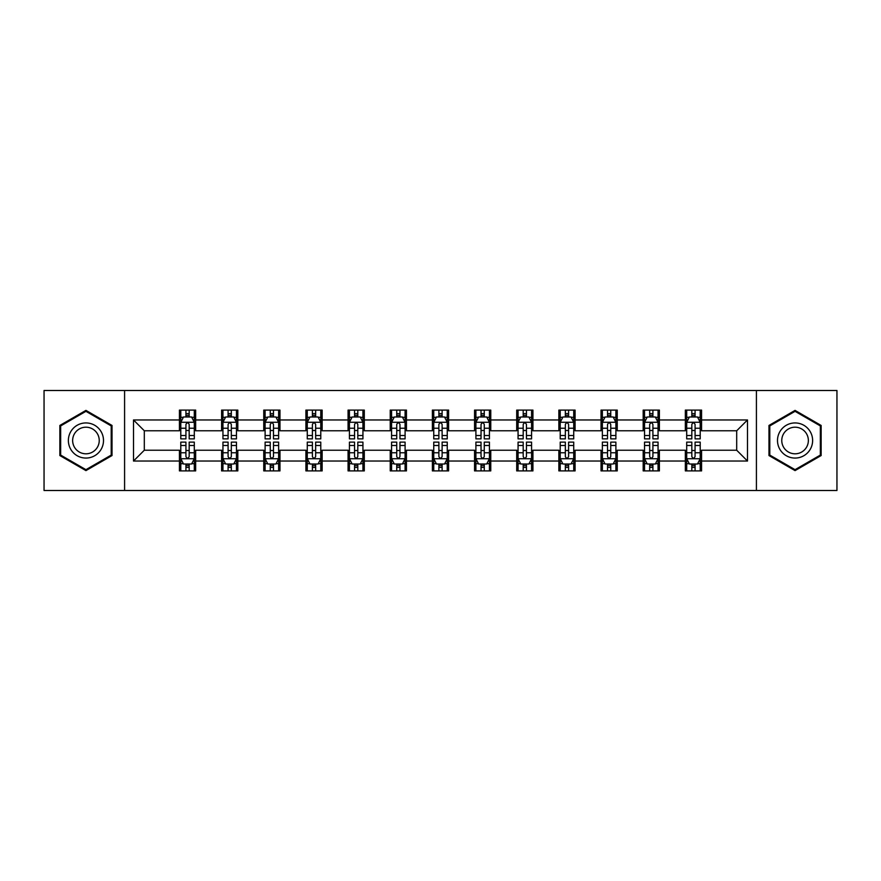 <?xml version="1.0" encoding="UTF-8"?>
<svg xmlns="http://www.w3.org/2000/svg" width="881" height="881" viewBox="0 0 881 881"><rect width="100%" height="100%" fill="white"/><g stroke="black" fill="none" stroke-linecap="round" stroke-linejoin="round"><path stroke-width="1.32" d="M756.416 490.497L836.95 490.497L836.95 390.503L756.416 390.503L756.416 490.497L124.584 490.497L124.584 390.503L44.05 390.503L44.05 490.497L124.584 490.497M756.416 390.503L124.584 390.503M701.562 419.962L701.562 410.094L685.341 410.094L685.341 419.962L659.395 419.962L659.395 410.094L643.185 410.094L643.185 419.962L617.24 419.962L617.24 410.094L601.029 410.094L601.029 419.962L575.084 419.962L575.084 410.094L558.862 410.094L558.862 419.962L532.928 419.962L532.928 410.094L516.707 410.094L516.707 419.962L490.761 419.962L490.761 410.094L474.551 410.094L474.551 419.962L448.605 419.962L448.605 410.094L432.395 410.094L432.395 419.962L406.449 419.962L406.449 410.094L390.239 410.094L390.239 419.962L364.294 419.962L364.294 410.094L348.072 410.094L348.072 419.962L322.138 419.962L322.138 410.094L305.916 410.094L305.916 419.962L279.971 419.962L279.971 410.094L263.76 410.094L263.76 419.962L237.815 419.962L237.815 410.094L221.605 410.094L221.605 419.962L195.659 419.962L195.659 410.094L179.438 410.094L179.438 419.962L133.505 419.962L133.505 461.038L144.308 450.224L179.438 450.224L179.438 470.906L195.659 470.906L195.659 450.224L221.605 450.224L221.605 470.906L237.815 470.906L237.815 450.224L263.76 450.224L263.76 470.906L279.971 470.906L279.971 450.224L305.916 450.224L305.916 470.906L322.138 470.906L322.138 450.224L348.072 450.224L348.072 470.906L364.294 470.906L364.294 450.224L390.239 450.224L390.239 470.906L406.449 470.906L406.449 450.224L432.395 450.224L432.395 470.906L448.605 470.906L448.605 450.224L474.551 450.224L474.551 470.906L490.761 470.906L490.761 450.224L516.707 450.224L516.707 470.906L532.928 470.906L532.928 450.224L558.862 450.224L558.862 470.906L575.084 470.906L575.084 450.224L601.029 450.224L601.029 470.906L617.24 470.906L617.24 450.224L643.185 450.224L643.185 470.906L659.395 470.906L659.395 450.224L685.341 450.224L685.341 470.906L701.562 470.906L701.562 450.224L736.692 450.224L736.692 430.776L701.562 430.776L701.562 419.962L747.495 419.962L747.495 461.038L701.562 461.038M685.341 461.038L659.395 461.038M643.185 461.038L617.24 461.038M601.029 461.038L575.084 461.038M558.862 461.038L532.928 461.038M516.707 461.038L490.761 461.038M474.551 461.038L448.605 461.038M432.395 461.038L406.449 461.038M390.239 461.038L364.294 461.038M348.072 461.038L322.138 461.038M305.916 461.038L279.971 461.038M263.76 461.038L237.815 461.038M221.605 461.038L195.659 461.038M179.438 461.038L133.505 461.038M685.341 419.962L685.341 430.776L659.395 430.776L659.395 419.962M643.185 419.962L643.185 430.776L617.24 430.776L617.24 419.962M601.029 419.962L601.029 430.776L575.084 430.776L575.084 419.962M558.862 419.962L558.862 430.776L532.928 430.776L532.928 419.962M516.707 419.962L516.707 430.776L490.761 430.776L490.761 419.962M474.551 419.962L474.551 430.776L448.605 430.776L448.605 419.962M432.395 419.962L432.395 430.776L406.449 430.776L406.449 419.962M390.239 419.962L390.239 430.776L364.294 430.776L364.294 419.962M348.072 419.962L348.072 430.776L322.138 430.776L322.138 419.962M305.916 419.962L305.916 430.776L279.971 430.776L279.971 419.962M263.76 419.962L263.76 430.776L237.815 430.776L237.815 419.962M221.605 419.962L221.605 430.776L195.659 430.776L195.659 419.962M179.438 419.962L179.438 430.776L144.308 430.776L133.505 419.962M144.308 430.776L144.308 450.224M747.495 461.038L736.692 450.224M736.692 430.776L747.495 419.962M179.438 416.856L180.792 416.856M185.924 416.856L189.173 416.856M194.305 416.856L195.659 416.856M179.438 430.501L180.792 430.501M185.924 430.501L189.173 430.501M194.305 430.501L195.659 430.501M179.438 450.499L180.792 450.499M185.924 450.499L189.173 450.499M194.305 450.499L195.659 450.499M179.438 464.144L180.792 464.144M185.924 464.144L189.173 464.144M194.305 464.144L195.659 464.144M221.605 450.499L222.948 450.499M228.091 450.499L231.329 450.499M236.46 450.499L237.815 450.499M221.605 464.144L222.948 464.144M228.091 464.144L231.329 464.144M236.46 464.144L237.815 464.144M221.605 416.856L222.948 416.856M228.091 416.856L231.329 416.856M236.46 416.856L237.815 416.856M221.605 430.501L222.948 430.501M228.091 430.501L231.329 430.501M236.46 430.501L237.815 430.501M263.76 450.499L265.115 450.499M270.247 450.499L273.484 450.499M278.627 450.499L279.971 450.499M263.76 464.144L265.115 464.144M270.247 464.144L273.484 464.144M278.627 464.144L279.971 464.144M263.76 416.856L265.115 416.856M270.247 416.856L273.484 416.856M278.627 416.856L279.971 416.856M263.76 430.501L265.115 430.501M270.247 430.501L273.484 430.501M278.627 430.501L279.971 430.501M305.916 450.499L307.271 450.499M312.403 450.499L315.651 450.499M320.783 450.499L322.138 450.499M305.916 464.144L307.271 464.144M312.403 464.144L315.651 464.144M320.783 464.144L322.138 464.144M305.916 416.856L307.271 416.856M312.403 416.856L315.651 416.856M320.783 416.856L322.138 416.856M305.916 430.501L307.271 430.501M312.403 430.501L315.651 430.501M320.783 430.501L322.138 430.501M348.072 450.499L349.427 450.499M354.558 450.499L357.807 450.499M362.939 450.499L364.294 450.499M348.072 464.144L349.427 464.144M354.558 464.144L357.807 464.144M362.939 464.144L364.294 464.144M348.072 416.856L349.427 416.856M354.558 416.856L357.807 416.856M362.939 416.856L364.294 416.856M348.072 430.501L349.427 430.501M354.558 430.501L357.807 430.501M362.939 430.501L364.294 430.501M390.239 450.499L391.582 450.499M396.725 450.499L399.963 450.499M405.095 450.499L406.449 450.499M390.239 464.144L391.582 464.144M396.725 464.144L399.963 464.144M405.095 464.144L406.449 464.144M390.239 416.856L391.582 416.856M396.725 416.856L399.963 416.856M405.095 416.856L406.449 416.856M390.239 430.501L391.582 430.501M396.725 430.501L399.963 430.501M405.095 430.501L406.449 430.501M432.395 450.499L433.749 450.499M438.881 450.499L442.119 450.499M447.251 450.499L448.605 450.499M432.395 464.144L433.749 464.144M438.881 464.144L442.119 464.144M447.251 464.144L448.605 464.144M432.395 416.856L433.749 416.856M438.881 416.856L442.119 416.856M447.251 416.856L448.605 416.856M432.395 430.501L433.749 430.501M438.881 430.501L442.119 430.501M447.251 430.501L448.605 430.501M474.551 450.499L475.905 450.499M481.037 450.499L484.275 450.499M489.418 450.499L490.761 450.499M474.551 464.144L475.905 464.144M481.037 464.144L484.275 464.144M489.418 464.144L490.761 464.144M474.551 416.856L475.905 416.856M481.037 416.856L484.275 416.856M489.418 416.856L490.761 416.856M474.551 430.501L475.905 430.501M481.037 430.501L484.275 430.501M489.418 430.501L490.761 430.501M516.707 450.499L518.061 450.499M523.193 450.499L526.442 450.499M531.573 450.499L532.928 450.499M516.707 464.144L518.061 464.144M523.193 464.144L526.442 464.144M531.573 464.144L532.928 464.144M516.707 416.856L518.061 416.856M523.193 416.856L526.442 416.856M531.573 416.856L532.928 416.856M516.707 430.501L518.061 430.501M523.193 430.501L526.442 430.501M531.573 430.501L532.928 430.501M558.862 450.499L560.217 450.499M565.349 450.499L568.597 450.499M573.729 450.499L575.084 450.499M558.862 464.144L560.217 464.144M565.349 464.144L568.597 464.144M573.729 464.144L575.084 464.144M558.862 416.856L560.217 416.856M565.349 416.856L568.597 416.856M573.729 416.856L575.084 416.856M558.862 430.501L560.217 430.501M565.349 430.501L568.597 430.501M573.729 430.501L575.084 430.501M601.029 450.499L602.373 450.499M607.516 450.499L610.753 450.499M615.885 450.499L617.24 450.499M601.029 464.144L602.373 464.144M607.516 464.144L610.753 464.144M615.885 464.144L617.24 464.144M601.029 416.856L602.373 416.856M607.516 416.856L610.753 416.856M615.885 416.856L617.24 416.856M601.029 430.501L602.373 430.501M607.516 430.501L610.753 430.501M615.885 430.501L617.24 430.501M643.185 450.499L644.54 450.499M649.671 450.499L652.909 450.499M658.052 450.499L659.395 450.499M643.185 464.144L644.54 464.144M649.671 464.144L652.909 464.144M658.052 464.144L659.395 464.144M643.185 416.856L644.54 416.856M649.671 416.856L652.909 416.856M658.052 416.856L659.395 416.856M643.185 430.501L644.54 430.501M649.671 430.501L652.909 430.501M658.052 430.501L659.395 430.501M685.341 450.499L686.695 450.499M691.827 450.499L695.076 450.499M700.208 450.499L701.562 450.499M685.341 464.144L686.695 464.144M691.827 464.144L695.076 464.144M700.208 464.144L701.562 464.144M685.341 416.856L686.695 416.856M691.827 416.856L695.076 416.856M700.208 416.856L701.562 416.856M685.341 430.501L686.695 430.501M691.827 430.501L695.076 430.501M700.208 430.501L701.562 430.501M85.942 470.608L112.019 455.554L112.019 425.446L85.942 410.392L59.864 425.446L59.864 455.554L85.942 470.608M821.136 425.446L795.058 410.392L768.981 425.446L768.981 455.554L795.058 470.608L821.136 455.554L821.136 425.446M189.173 413.607L185.924 413.607M194.305 435.489L189.173 435.489L189.173 438.881L194.305 438.881L194.305 422.395L191.606 416.988L183.501 416.988L180.792 422.395L180.792 438.881L185.924 438.881L185.924 435.489L180.792 435.489M180.792 422.395L180.792 410.094M194.305 422.395L194.305 410.094M185.924 416.988L185.924 410.094M189.173 410.094L189.173 416.988M189.173 435.489L189.173 424.422C188.094 422.34 187.014 422.34 185.924 424.422L185.924 435.489M185.924 467.393L189.173 467.393M180.792 445.511L185.924 445.511L185.924 442.119L180.792 442.119L180.792 458.605L183.501 464.012L191.606 464.012L194.305 458.605L194.305 442.119L189.173 442.119L189.173 445.511L194.305 445.511M194.305 458.605L194.305 470.906M180.792 458.605L180.792 470.906M189.173 464.012L189.173 470.906M185.924 470.906L185.924 464.012M185.924 445.511L185.924 456.578C187.003 458.66 188.094 458.66 189.173 456.578L189.173 445.511M101.15 449.288A17.565 17.565 0 0 0 94.719 425.292A17.565 17.565 0 0 0 70.722 431.712A17.565 17.565 0 0 0 77.154 455.708A17.565 17.565 0 0 0 101.15 449.288M97.461 447.152A13.303 13.303 0 0 0 92.593 428.981A13.303 13.303 0 0 0 74.422 433.848A13.303 13.303 0 0 0 79.29 452.019A13.303 13.303 0 0 0 97.461 447.152M60.668 455.092L60.668 425.908L85.942 411.328L111.204 425.908L111.204 455.092L85.942 469.672L60.668 455.092M795.058 422.935A17.565 17.565 0 0 0 777.494 440.5A17.565 17.565 0 0 0 795.058 458.065A17.565 17.565 0 0 0 812.623 440.5A17.565 17.565 0 0 0 795.058 422.935M795.058 427.197A13.303 13.303 0 0 0 781.766 440.5A13.303 13.303 0 0 0 795.058 453.803A13.303 13.303 0 0 0 808.362 440.5A13.303 13.303 0 0 0 795.058 427.197M820.332 455.092L795.058 469.672L769.796 455.092L769.796 425.908L795.058 411.328L820.332 425.908L820.332 455.092M231.329 413.607L228.091 413.607M236.46 435.489L231.329 435.489L231.329 438.881L236.46 438.881L236.46 422.395L233.762 416.988L225.657 416.988L222.948 422.395L222.948 438.881L228.091 438.881L228.091 435.489L222.948 435.489M222.948 422.395L222.948 410.094M236.46 422.395L236.46 410.094M228.091 416.988L228.091 410.094M231.329 410.094L231.329 416.988M231.329 435.489L231.329 424.422C230.249 422.34 229.17 422.34 228.091 424.422L228.091 435.489M273.484 413.607L270.247 413.607M278.627 435.489L273.484 435.489L273.484 438.881L278.627 438.881L278.627 422.395L275.918 416.988L267.813 416.988L265.115 422.395L265.115 438.881L270.247 438.881L270.247 435.489L265.115 435.489M265.115 422.395L265.115 410.094M278.627 422.395L278.627 410.094M270.247 416.988L270.247 410.094M273.484 410.094L273.484 416.988M273.484 435.489L273.484 424.422C272.405 422.34 271.326 422.34 270.247 424.422L270.247 435.489M228.091 467.393L231.329 467.393M222.948 445.511L228.091 445.511L228.091 442.119L222.948 442.119L222.948 458.605L225.657 464.012L233.762 464.012L236.46 458.605L236.46 442.119L231.329 442.119L231.329 445.511L236.46 445.511M236.46 458.605L236.46 470.906M222.948 458.605L222.948 470.906M231.329 464.012L231.329 470.906M228.091 470.906L228.091 464.012M228.091 445.511L228.091 456.578C229.17 458.66 230.249 458.66 231.329 456.578L231.329 445.511M270.247 467.393L273.484 467.393M265.115 445.511L270.247 445.511L270.247 442.119L265.115 442.119L265.115 458.605L267.813 464.012L275.918 464.012L278.627 458.605L278.627 442.119L273.484 442.119L273.484 445.511L278.627 445.511M278.627 458.605L278.627 470.906M265.115 458.605L265.115 470.906M273.484 464.012L273.484 470.906M270.247 470.906L270.247 464.012M270.247 445.511L270.247 456.578C271.326 458.66 272.405 458.66 273.484 456.578L273.484 445.511M315.651 413.607L312.403 413.607M320.783 435.489L315.651 435.489L315.651 438.881L320.783 438.881L320.783 422.395L318.074 416.988L309.969 416.988L307.271 422.395L307.271 438.881L312.403 438.881L312.403 435.489L307.271 435.489M307.271 422.395L307.271 410.094M320.783 422.395L320.783 410.094M312.403 416.988L312.403 410.094M315.651 410.094L315.651 416.988M315.651 435.489L315.651 424.422C314.572 422.34 313.482 422.34 312.403 424.422L312.403 435.489M357.807 413.607L354.558 413.607M362.939 435.489L357.807 435.489L357.807 438.881L362.939 438.881L362.939 422.395L360.241 416.988L352.125 416.988L349.427 422.395L349.427 438.881L354.558 438.881L354.558 435.489L349.427 435.489M349.427 422.395L349.427 410.094M362.939 422.395L362.939 410.094M354.558 416.988L354.558 410.094M357.807 410.094L357.807 416.988M357.807 435.489L357.807 424.422C356.728 422.34 355.649 422.34 354.558 424.422L354.558 435.489M399.963 413.607L396.725 413.607M405.095 435.489L399.963 435.489L399.963 438.881L405.095 438.881L405.095 422.395L402.397 416.988L394.292 416.988L391.582 422.395L391.582 438.881L396.725 438.881L396.725 435.489L391.582 435.489M391.582 422.395L391.582 410.094M405.095 422.395L405.095 410.094M396.725 416.988L396.725 410.094M399.963 410.094L399.963 416.988M399.963 435.489L399.963 424.422C398.884 422.34 397.805 422.34 396.725 424.422L396.725 435.489M312.403 467.393L315.651 467.393M307.271 445.511L312.403 445.511L312.403 442.119L307.271 442.119L307.271 458.605L309.969 464.012L318.074 464.012L320.783 458.605L320.783 442.119L315.651 442.119L315.651 445.511L320.783 445.511M320.783 458.605L320.783 470.906M307.271 458.605L307.271 470.906M315.651 464.012L315.651 470.906M312.403 470.906L312.403 464.012M312.403 445.511L312.403 456.578C313.482 458.66 314.561 458.66 315.651 456.578L315.651 445.511M354.558 467.393L357.807 467.393M349.427 445.511L354.558 445.511L354.558 442.119L349.427 442.119L349.427 458.605L352.125 464.012L360.241 464.012L362.939 458.605L362.939 442.119L357.807 442.119L357.807 445.511L362.939 445.511M362.939 458.605L362.939 470.906M349.427 458.605L349.427 470.906M357.807 464.012L357.807 470.906M354.558 470.906L354.558 464.012M354.558 445.511L354.558 456.578C355.638 458.66 356.728 458.66 357.807 456.578L357.807 445.511M396.725 467.393L399.963 467.393M391.582 445.511L396.725 445.511L396.725 442.119L391.582 442.119L391.582 458.605L394.292 464.012L402.397 464.012L405.095 458.605L405.095 442.119L399.963 442.119L399.963 445.511L405.095 445.511M405.095 458.605L405.095 470.906M391.582 458.605L391.582 470.906M399.963 464.012L399.963 470.906M396.725 470.906L396.725 464.012M396.725 445.511L396.725 456.578C397.805 458.66 398.884 458.66 399.963 456.578L399.963 445.511M442.119 413.607L438.881 413.607M447.251 435.489L442.119 435.489L442.119 438.881L447.251 438.881L447.251 422.395L444.553 416.988L436.447 416.988L433.749 422.395L433.749 438.881L438.881 438.881L438.881 435.489L433.749 435.489M433.749 422.395L433.749 410.094M447.251 422.395L447.251 410.094M438.881 416.988L438.881 410.094M442.119 410.094L442.119 416.988M442.119 435.489L442.119 424.422C441.04 422.34 439.96 422.34 438.881 424.422L438.881 435.489M438.881 467.393L442.119 467.393M433.749 445.511L438.881 445.511L438.881 442.119L433.749 442.119L433.749 458.605L436.447 464.012L444.553 464.012L447.251 458.605L447.251 442.119L442.119 442.119L442.119 445.511L447.251 445.511M447.251 458.605L447.251 470.906M433.749 458.605L433.749 470.906M442.119 464.012L442.119 470.906M438.881 470.906L438.881 464.012M438.881 445.511L438.881 456.578C439.96 458.66 441.04 458.66 442.119 456.578L442.119 445.511M484.275 413.607L481.037 413.607M489.418 435.489L484.275 435.489L484.275 438.881L489.418 438.881L489.418 422.395L486.708 416.988L478.603 416.988L475.905 422.395L475.905 438.881L481.037 438.881L481.037 435.489L475.905 435.489M475.905 422.395L475.905 410.094M489.418 422.395L489.418 410.094M481.037 416.988L481.037 410.094M484.275 410.094L484.275 416.988M484.275 435.489L484.275 424.422C483.195 422.34 482.116 422.34 481.037 424.422L481.037 435.489M481.037 467.393L484.275 467.393M475.905 445.511L481.037 445.511L481.037 442.119L475.905 442.119L475.905 458.605L478.603 464.012L486.708 464.012L489.418 458.605L489.418 442.119L484.275 442.119L484.275 445.511L489.418 445.511M489.418 458.605L489.418 470.906M475.905 458.605L475.905 470.906M484.275 464.012L484.275 470.906M481.037 470.906L481.037 464.012M481.037 445.511L481.037 456.578C482.116 458.66 483.195 458.66 484.275 456.578L484.275 445.511M526.442 413.607L523.193 413.607M531.573 435.489L526.442 435.489L526.442 438.881L531.573 438.881L531.573 422.395L528.875 416.988L520.759 416.988L518.061 422.395L518.061 438.881L523.193 438.881L523.193 435.489L518.061 435.489M518.061 422.395L518.061 410.094M531.573 422.395L531.573 410.094M523.193 416.988L523.193 410.094M526.442 410.094L526.442 416.988M526.442 435.489L526.442 424.422C525.362 422.34 524.272 422.34 523.193 424.422L523.193 435.489M523.193 467.393L526.442 467.393M518.061 445.511L523.193 445.511L523.193 442.119L518.061 442.119L518.061 458.605L520.759 464.012L528.875 464.012L531.573 458.605L531.573 442.119L526.442 442.119L526.442 445.511L531.573 445.511M531.573 458.605L531.573 470.906M518.061 458.605L518.061 470.906M526.442 464.012L526.442 470.906M523.193 470.906L523.193 464.012M523.193 445.511L523.193 456.578C524.272 458.66 525.351 458.66 526.442 456.578L526.442 445.511M568.597 413.607L565.349 413.607M573.729 435.489L568.597 435.489L568.597 438.881L573.729 438.881L573.729 422.395L571.031 416.988L562.926 416.988L560.217 422.395L560.217 438.881L565.349 438.881L565.349 435.489L560.217 435.489M560.217 422.395L560.217 410.094M573.729 422.395L573.729 410.094M565.349 416.988L565.349 410.094M568.597 410.094L568.597 416.988M568.597 435.489L568.597 424.422C567.518 422.34 566.439 422.34 565.349 424.422L565.349 435.489M565.349 467.393L568.597 467.393M560.217 445.511L565.349 445.511L565.349 442.119L560.217 442.119L560.217 458.605L562.926 464.012L571.031 464.012L573.729 458.605L573.729 442.119L568.597 442.119L568.597 445.511L573.729 445.511M573.729 458.605L573.729 470.906M560.217 458.605L560.217 470.906M568.597 464.012L568.597 470.906M565.349 470.906L565.349 464.012M565.349 445.511L565.349 456.578C566.428 458.66 567.518 458.66 568.597 456.578L568.597 445.511M610.753 413.607L607.516 413.607M615.885 435.489L610.753 435.489L610.753 438.881L615.885 438.881L615.885 422.395L613.187 416.988L605.082 416.988L602.373 422.395L602.373 438.881L607.516 438.881L607.516 435.489L602.373 435.489M602.373 422.395L602.373 410.094M615.885 422.395L615.885 410.094M607.516 416.988L607.516 410.094M610.753 410.094L610.753 416.988M610.753 435.489L610.753 424.422C609.674 422.34 608.595 422.34 607.516 424.422L607.516 435.489M607.516 467.393L610.753 467.393M602.373 445.511L607.516 445.511L607.516 442.119L602.373 442.119L602.373 458.605L605.082 464.012L613.187 464.012L615.885 458.605L615.885 442.119L610.753 442.119L610.753 445.511L615.885 445.511M615.885 458.605L615.885 470.906M602.373 458.605L602.373 470.906M610.753 464.012L610.753 470.906M607.516 470.906L607.516 464.012M607.516 445.511L607.516 456.578C608.595 458.66 609.674 458.66 610.753 456.578L610.753 445.511M652.909 413.607L649.671 413.607M658.052 435.489L652.909 435.489L652.909 438.881L658.052 438.881L658.052 422.395L655.343 416.988L647.238 416.988L644.54 422.395L644.54 438.881L649.671 438.881L649.671 435.489L644.54 435.489M644.54 422.395L644.54 410.094M658.052 422.395L658.052 410.094M649.671 416.988L649.671 410.094M652.909 410.094L652.909 416.988M652.909 435.489L652.909 424.422C651.83 422.34 650.751 422.34 649.671 424.422L649.671 435.489M649.671 467.393L652.909 467.393M644.54 445.511L649.671 445.511L649.671 442.119L644.54 442.119L644.54 458.605L647.238 464.012L655.343 464.012L658.052 458.605L658.052 442.119L652.909 442.119L652.909 445.511L658.052 445.511M658.052 458.605L658.052 470.906M644.54 458.605L644.54 470.906M652.909 464.012L652.909 470.906M649.671 470.906L649.671 464.012M649.671 445.511L649.671 456.578C650.751 458.66 651.83 458.66 652.909 456.578L652.909 445.511M695.076 413.607L691.827 413.607M700.208 435.489L695.076 435.489L695.076 438.881L700.208 438.881L700.208 422.395L697.499 416.988L689.394 416.988L686.695 422.395L686.695 438.881L691.827 438.881L691.827 435.489L686.695 435.489M686.695 422.395L686.695 410.094M700.208 422.395L700.208 410.094M691.827 416.988L691.827 410.094M695.076 410.094L695.076 416.988M695.076 435.489L695.076 424.422C693.997 422.34 692.907 422.34 691.827 424.422L691.827 435.489M691.827 467.393L695.076 467.393M686.695 445.511L691.827 445.511L691.827 442.119L686.695 442.119L686.695 458.605L689.394 464.012L697.499 464.012L700.208 458.605L700.208 442.119L695.076 442.119L695.076 445.511L700.208 445.511M700.208 458.605L700.208 470.906M686.695 458.605L686.695 470.906M695.076 464.012L695.076 470.906M691.827 470.906L691.827 464.012M691.827 445.511L691.827 456.578C692.907 458.66 693.986 458.66 695.076 456.578L695.076 445.511M194.238 422.263L180.858 422.263M180.792 417.308L183.336 417.308M191.761 417.308L194.305 417.308M185.924 428.243L180.792 428.243M194.305 428.243L189.173 428.243M189.173 415.325L185.924 415.325M180.858 458.737L194.238 458.737M194.305 463.692L191.761 463.692M183.336 463.692L180.792 463.692M189.173 452.757L194.305 452.757M180.792 452.757L185.924 452.757M185.924 465.675L189.173 465.675M236.394 422.263L223.025 422.263M222.948 417.308L225.492 417.308M233.928 417.308L236.46 417.308M228.091 428.243L222.948 428.243M236.46 428.243L231.329 428.243M231.329 415.325L228.091 415.325M278.55 422.263L265.181 422.263M265.115 417.308L267.648 417.308M276.083 417.308L278.627 417.308M270.247 428.243L265.115 428.243M278.627 428.243L273.484 428.243M273.484 415.325L270.247 415.325M223.025 458.737L236.394 458.737M236.46 463.692L233.928 463.692M225.492 463.692L222.948 463.692M231.329 452.757L236.46 452.757M222.948 452.757L228.091 452.757M228.091 465.675L231.329 465.675M265.181 458.737L278.55 458.737M278.627 463.692L276.083 463.692M267.648 463.692L265.115 463.692M273.484 452.757L278.627 452.757M265.115 452.757L270.247 452.757M270.247 465.675L273.484 465.675M320.717 422.263L307.337 422.263M307.271 417.308L309.815 417.308M318.239 417.308L320.783 417.308M312.403 428.243L307.271 428.243M320.783 428.243L315.651 428.243M315.651 415.325L312.403 415.325M362.873 422.263L349.493 422.263M349.427 417.308L351.971 417.308M360.395 417.308L362.939 417.308M354.558 428.243L349.427 428.243M362.939 428.243L357.807 428.243M357.807 415.325L354.558 415.325M405.029 422.263L391.649 422.263M391.582 417.308L394.126 417.308M402.562 417.308L405.095 417.308M396.725 428.243L391.582 428.243M405.095 428.243L399.963 428.243M399.963 415.325L396.725 415.325M307.337 458.737L320.717 458.737M320.783 463.692L318.239 463.692M309.815 463.692L307.271 463.692M315.651 452.757L320.783 452.757M307.271 452.757L312.403 452.757M312.403 465.675L315.651 465.675M349.493 458.737L362.873 458.737M362.939 463.692L360.395 463.692M351.971 463.692L349.427 463.692M357.807 452.757L362.939 452.757M349.427 452.757L354.558 452.757M354.558 465.675L357.807 465.675M391.649 458.737L405.029 458.737M405.095 463.692L402.562 463.692M394.126 463.692L391.582 463.692M399.963 452.757L405.095 452.757M391.582 452.757L396.725 452.757M396.725 465.675L399.963 465.675M447.185 422.263L433.815 422.263M433.749 417.308L436.282 417.308M444.718 417.308L447.251 417.308M438.881 428.243L433.749 428.243M447.251 428.243L442.119 428.243M442.119 415.325L438.881 415.325M433.815 458.737L447.185 458.737M447.251 463.692L444.718 463.692M436.282 463.692L433.749 463.692M442.119 452.757L447.251 452.757M433.749 452.757L438.881 452.757M438.881 465.675L442.119 465.675M489.351 422.263L475.971 422.263M475.905 417.308L478.438 417.308M486.874 417.308L489.418 417.308M481.037 428.243L475.905 428.243M489.418 428.243L484.275 428.243M484.275 415.325L481.037 415.325M475.971 458.737L489.351 458.737M489.418 463.692L486.874 463.692M478.438 463.692L475.905 463.692M484.275 452.757L489.418 452.757M475.905 452.757L481.037 452.757M481.037 465.675L484.275 465.675M531.507 422.263L518.127 422.263M518.061 417.308L520.605 417.308M529.029 417.308L531.573 417.308M523.193 428.243L518.061 428.243M531.573 428.243L526.442 428.243M526.442 415.325L523.193 415.325M518.127 458.737L531.507 458.737M531.573 463.692L529.029 463.692M520.605 463.692L518.061 463.692M526.442 452.757L531.573 452.757M518.061 452.757L523.193 452.757M523.193 465.675L526.442 465.675M573.663 422.263L560.283 422.263M560.217 417.308L562.761 417.308M571.185 417.308L573.729 417.308M565.349 428.243L560.217 428.243M573.729 428.243L568.597 428.243M568.597 415.325L565.349 415.325M560.283 458.737L573.663 458.737M573.729 463.692L571.185 463.692M562.761 463.692L560.217 463.692M568.597 452.757L573.729 452.757M560.217 452.757L565.349 452.757M565.349 465.675L568.597 465.675M615.819 422.263L602.45 422.263M602.373 417.308L604.917 417.308M613.352 417.308L615.885 417.308M607.516 428.243L602.373 428.243M615.885 428.243L610.753 428.243M610.753 415.325L607.516 415.325M602.45 458.737L615.819 458.737M615.885 463.692L613.352 463.692M604.917 463.692L602.373 463.692M610.753 452.757L615.885 452.757M602.373 452.757L607.516 452.757M607.516 465.675L610.753 465.675M657.975 422.263L644.606 422.263M644.54 417.308L647.072 417.308M655.508 417.308L658.052 417.308M649.671 428.243L644.54 428.243M658.052 428.243L652.909 428.243M652.909 415.325L649.671 415.325M644.606 458.737L657.975 458.737M658.052 463.692L655.508 463.692M647.072 463.692L644.54 463.692M652.909 452.757L658.052 452.757M644.54 452.757L649.671 452.757M649.671 465.675L652.909 465.675M700.142 422.263L686.762 422.263M686.695 417.308L689.239 417.308M697.664 417.308L700.208 417.308M691.827 428.243L686.695 428.243M700.208 428.243L695.076 428.243M695.076 415.325L691.827 415.325M686.762 458.737L700.142 458.737M700.208 463.692L697.664 463.692M689.239 463.692L686.695 463.692M695.076 452.757L700.208 452.757M686.695 452.757L691.827 452.757M691.827 465.675L695.076 465.675"/></g></svg>
